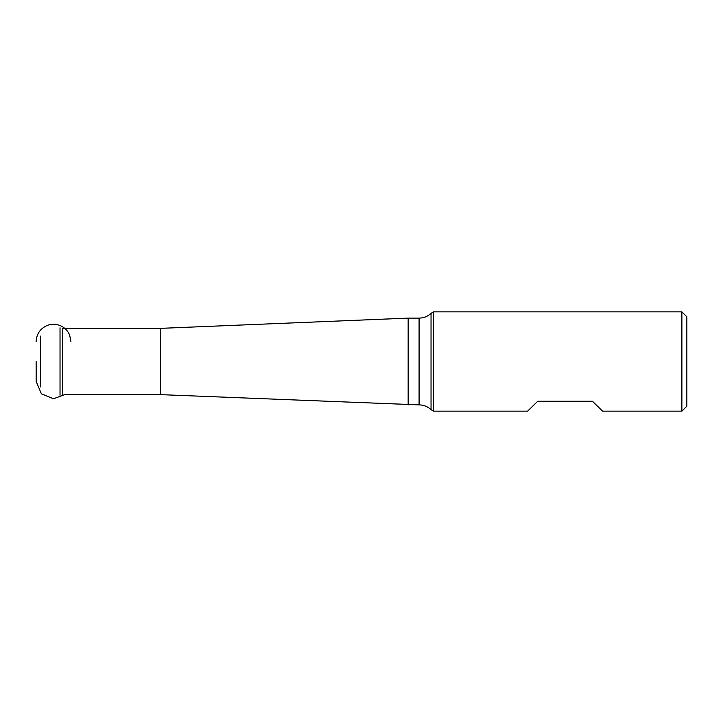 <?xml version="1.0" encoding="UTF-8"?>
<svg xmlns="http://www.w3.org/2000/svg" width="723" height="723" viewBox="0 0 723 723"><rect width="100%" height="100%" fill="white"/><g stroke="black" fill="none" stroke-linecap="round" stroke-linejoin="round"><path stroke-width="1.08" d="M36.15 381.364L41.374 393.791L53.466 398.753L64.772 394.631L160.325 394.631L419.087 404.88L419.087 318.12C423.678 318.057 427.664 316.466 431.044 313.357L431.044 409.643C427.664 406.534 423.678 404.943 419.087 404.88M62.386 394.631L62.386 328.369L160.325 328.369L160.325 394.631M40.407 336.105L40.407 386.895M681.879 311.848L686.85 316.81L686.85 406.19L681.879 411.152L681.879 311.848L433.52 311.848L433.52 411.152L431.044 409.643M160.325 328.369L408.161 318.12L408.161 404.88M433.52 411.152L527.636 411.152L537.713 401.256L592.471 401.256L602.548 411.152L681.879 411.152M36.15 361.5L36.15 381.364L36.15 361.5M60.027 395.228L60.027 327.772M433.52 311.848L431.044 313.357M408.161 318.12L419.087 318.12M36.15 341.636L36.15 341.636C36.511 334.008 40.163 328.631 47.112 325.477C51.568 323.777 56.005 323.841 60.416 325.666C64.772 327.618 67.863 330.8 69.688 335.21L70.917 341.636"/></g></svg>
